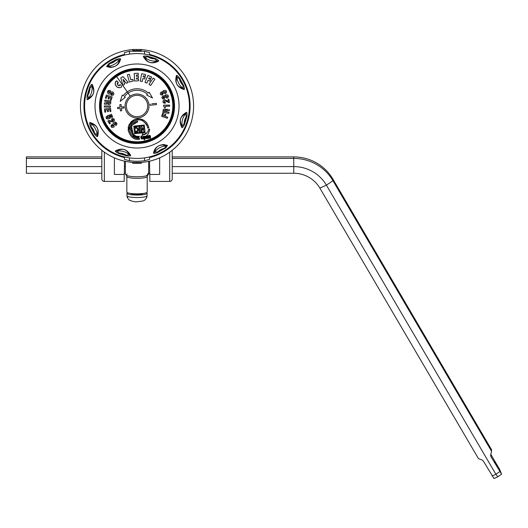 <?xml version="1.0" encoding="UTF-8"?>
<svg xmlns="http://www.w3.org/2000/svg" width="528" height="528" viewBox="0 0 528 528"><rect width="100%" height="100%" fill="white"/><g stroke="black" fill="none" stroke-linecap="round" stroke-linejoin="round"><path stroke-width="0.79" d="M132.667 49.48L141.372 49.48L132.667 49.48L132.667 50.365L137.023 50.668L137.023 49.784M141.372 49.48L141.372 50.365L137.023 50.668M124.45 156.889L124.45 157.575A53.084 53.084 0 0 1 124.45 54.424L124.45 52.609L129.479 51.275L144.56 51.275L149.589 52.609L149.589 54.424A53.084 53.084 0 0 1 149.589 157.575L149.589 156.889M141.372 49.599A56.569 56.569 0 0 1 186.661 133.122A56.569 56.569 0 0 1 141.372 162.4L132.667 162.393A56.569 56.569 0 0 1 87.377 78.877A56.569 56.569 0 0 1 132.667 49.599M124.45 54.424L124.45 55.11M124.45 157.575L124.45 159.39L129.479 160.723A55.242 55.242 0 0 0 144.56 160.723L149.589 159.39L149.589 157.575M149.589 55.11L149.589 54.424M141.372 162.393L141.372 163.277L137.023 163.343L137.023 162.466M132.667 162.393L132.667 163.277L141.372 163.277M132.667 163.277L137.023 163.343M124.516 161.165L124.166 181.421L104.339 181.421A2.515 2.515 0 0 1 101.825 178.906L101.825 151.252A2.515 2.515 0 0 1 101.97 150.401M172.214 178.906L172.214 151.252L172.214 166.591L293.746 166.591L293.746 173.263L172.214 173.263L172.214 178.906A2.515 2.515 0 0 1 169.699 181.421L149.873 181.421L149.754 174.451L149.873 181.421M172.214 151.252A2.515 2.515 180 0 0 172.069 150.401L172.214 151.252M114.391 157.846L114.391 174.451L124.285 174.451L124.166 181.355M149.523 161.165L149.754 174.451L159.647 174.451L159.647 157.846M100.954 112.82L100.604 110.583M100.386 108.313L100.333 104.782M103.231 91.661L100.736 100.459M100.36 104.181L100.34 104.623L100.36 104.181M100.313 105.739L100.313 106.154M100.947 112.774L100.676 111.137M100.34 104.577L100.459 102.742M100.379 108.194L100.459 109.237M100.472 109.428L100.412 108.702L100.472 109.428M100.346 107.613L100.379 108.187M123.862 82.177L125.05 81.517L123.862 82.177L123.037 79.292L125.05 81.517L123.037 79.292L123.862 82.177M127.34 81.424L122.998 76.619L120.793 77.84L122.912 85.292L124.496 84.414L124.212 83.417L125.915 82.474L126.608 83.239L128.192 82.361L122.998 76.619M121.229 79.358L122.569 84.064M124.212 83.417L125.915 82.474M116.675 76.56A35.785 35.785 0 0 0 107.58 126.344A35.785 35.785 0 0 0 157.364 135.439A35.785 35.785 0 0 0 166.459 85.655A35.785 35.785 0 0 0 116.675 76.56L128.086 93.073A15.715 15.715 0 0 1 147.431 94.228L146.678 95.08L152.5 97.99L149.18 92.255L148.434 93.1A17.219 17.219 0 0 0 123.176 95.753L122.265 95.08L120.212 101.383L125.301 97.324L124.39 96.65A15.715 15.715 0 0 1 128.086 93.073L130.211 96.149A11.972 11.972 0 0 0 127.169 112.807A11.972 11.972 0 0 0 143.827 115.85A11.972 11.972 0 0 0 146.87 99.191A11.972 11.972 0 0 0 130.211 96.149M134.211 73.465L134.607 80.995L138.62 80.784L138.527 79.028L136.521 79.134L136.462 78.005L138.468 77.9L138.382 76.138L136.369 76.243L136.31 75.115L138.323 75.009L138.23 73.253L134.211 73.465L134.607 80.995L138.62 80.784M127.373 74.837L129.307 74.283L130.898 79.84L132.832 79.286L133.32 80.982L129.452 82.091L127.373 74.837L129.452 82.091L133.32 80.982M144.804 78.949L145.134 77.227L143.161 76.844L143.352 75.854L145.332 76.237L145.662 74.507L141.715 73.742L140.276 81.147L142.25 81.53L142.824 78.566L144.804 78.949L142.824 78.566L142.25 81.53M151.635 76.996L150.949 78.613L151.635 76.996L147.932 75.425L144.989 82.368L146.837 83.153L148.018 80.375L149.866 81.16L150.559 79.543L148.705 78.758L149.101 77.827L150.949 78.613L149.101 77.827L148.705 78.758M153.212 78.071L154.882 79.193L150.665 85.45L148.995 84.322L153.212 78.071L148.995 84.322M150.209 105.244L150.077 103.996L150.209 105.244L156.46 104.59L156.334 103.336L151.846 103.811M167.726 117.229L165.145 116.338L165.759 114.497L164.947 114.187L164.287 115.995L162.862 115.553L163.475 113.606L162.69 113.276L161.654 116.345L167.389 118.272L167.726 117.229L167.336 118.298L161.608 116.259M162.624 113.302L163.475 113.606M162.591 92.908L161.766 92.941L162.591 92.908L163.046 93.482L163.739 93.133L163.548 92.077L164.069 91.667L165.376 91.681L164.584 92.895L165 93.72L166.274 92.855M162.413 93.832L162.815 94.835L162.492 93.859L161.403 93.74L162.076 94.004L161.403 93.74L161.72 92.961M160.604 94.149C160.393 94.822 161.132 95.047 162.815 94.835C161.132 95.053 160.393 94.822 160.604 94.149C159.964 93.892 160.175 93.159 161.251 91.951C160.175 93.152 159.964 93.885 160.604 94.149M162.743 91.483L162.697 92.03L161.251 91.951M162.697 92.03L162.736 92.004C162.34 91.898 162.65 91.423 163.667 90.585L163.159 90.908M166.439 92.301L166.188 91.298C166.307 90.473 165.462 90.235 163.667 90.585M166.188 91.298C166.894 91.674 166.617 92.446 165.356 93.621L165 93.72M164.347 96.987L163.522 96.901L164.776 97.601L165.403 97.39L165.416 96.294L165.983 95.964L167.277 96.162L166.327 97.258L166.61 98.096L167.363 97.931M164.063 97.878L164.36 98.908L164.109 97.898L163.053 97.64L163.687 98.003L163.053 97.64L163.277 97.013M162.076 97.02L162.208 97.944C161.872 98.584 162.591 98.908 164.36 98.908C162.591 98.908 161.872 98.584 162.208 97.944C161.608 97.581 161.924 96.888 163.159 95.858L164.611 96.043L165.733 94.835C167.581 94.756 168.386 95.106 168.135 95.891C168.775 96.38 168.392 97.106 166.987 98.076L166.742 98.162M168.841 99.211L168.062 99.409L168.227 101.455L168.062 99.409L168.841 99.211M165.924 101.369L169.316 102.518L168.953 99.297M165.198 102.109L165.383 103.165L165.323 102.201L164.043 101.686L164.432 102.155L164.043 101.686L164.617 101.026M166.201 100.327L168.227 101.455L164.426 99.904C163.099 100.716 162.677 101.35 163.152 101.792C162.657 102.432 163.383 102.894 165.317 103.178L164.861 103.237M165.561 106.267L165.356 107.646L165.561 106.267L169.594 106.267L169.699 105.257L163.614 105.125L163.581 105.93L164.294 106.405M164.637 107.587L165.356 107.646L164.637 107.587L163.581 105.93M169.079 112.325L168.808 113.408L169.059 112.292L166.498 111.883L166.742 110.735L169.277 110.636L167.798 110.504M162.855 112.471L168.808 113.408L162.855 112.471L163.198 110.332C162.848 109.718 163.423 109.223 164.921 108.841L166.261 109.956L167.482 109.309L168.366 109.435M169.528 109.514L169.277 110.636L169.528 109.514M143.095 114.787A10.685 10.685 0 0 0 145.807 99.924A10.685 10.685 0 0 0 130.944 97.211A10.685 10.685 0 0 0 128.231 112.075A10.685 10.685 0 0 0 143.095 114.787A10.685 10.685 0 0 1 128.231 112.075A10.685 10.685 0 0 1 130.944 97.211M147.629 135.709L147.668 136.046L147.629 135.709M115.48 82.256L116.84 80.837L118.292 82.454L117.355 84.394L118.285 85.43L117.262 84.223M116.84 80.837C115.289 81.312 114.893 82.85 115.645 85.457L117.051 87.014C119.882 87.978 121.453 87.747 121.77 86.315L120.311 84.698L118.285 85.43L118.648 85.635M117.711 108.662L117.579 107.408L120.074 107.151L119.816 104.65L121.064 104.518L121.328 107.019L123.829 106.755L123.961 108.002L121.46 108.266L121.724 110.768L120.47 110.9L120.206 108.398L117.711 108.662L117.579 107.408M144.956 138.805L144.632 138.653L144.751 139.808L144.289 139.854L143.959 136.719L144.672 136.528L145.233 137.729L144.956 138.805L144.659 138.64M145.655 136.541L146.513 136.495L146.335 138.62L145.88 138.673L145.655 136.541M147.068 135.769L147.101 136.105L147.068 135.769M146.949 138.046L147.358 138.547L147.787 138.25L147.358 138.547L146.949 138.046L146.777 136.422L147.226 136.376L147.583 137.953L147.583 136.336L148.012 136.29L148.236 138.395L147.8 138.442L148.236 138.395M146.045 136.112L143.174 136.415L142.534 135.94L142.322 133.927L143.18 133.835L143.411 134.746C146.038 134.389 147.814 132.535 148.731 129.182L149.681 129.208L148.533 133.294L146.401 135.894M133.848 126.826L133.769 126.106L144.302 124.997L144.382 125.723L133.848 126.826L133.769 126.106L144.302 124.997L144.382 125.723M143.768 137.927L143.068 138.006L143.84 138.686L143.359 138.976L142.626 138.171L143.108 136.745L143.768 137.927L143.068 138.006L143.662 138.277M133.934 127.585L136.534 127.307L138.151 128.621L138.336 130.35C137.966 131.69 137.531 132.231 137.023 131.974L134.422 132.244L133.934 127.585M134.567 133.69L134.488 132.964L145.028 131.861L145.101 132.581L134.567 133.69L134.488 132.964L145.028 131.861L145.101 132.581M148.335 136.719L149.14 135.274L149.147 138.349L148.698 138.395L148.52 136.699M139.168 136.204L139.273 137.201C134.99 138.145 131.98 135.491 130.238 129.228C129.994 127.446 131.96 123.374 132.079 123.889L134.878 121.691L137.564 120.925M137.564 120.932L137.663 121.928L134.937 122.786L132.561 124.912C132.396 124.443 130.904 128.489 131.254 129.551C132.97 134.838 135.61 137.056 139.168 136.211M141.874 139.141L142.316 138.923L142.19 137.716L141.735 137.762L141.735 138.488L141.247 137.663L141.86 136.712L141.484 136.092C141.134 135.762 140.897 136.31 140.778 137.735L141.874 139.141M137.445 119.81L134.039 120.853L130.594 124.027C129.221 127.123 128.746 129.129 129.162 130.04L129.162 130.04C131.168 136.349 134.574 139.115 139.366 138.323L139.498 139.339C134.039 140.125 130.258 137.062 128.146 130.145L128.588 125.875L131.083 121.79L133.525 119.968L137.339 118.793L141.2 119.117L143.418 120.028L145.886 121.928C147.398 123.268 149.107 127.776 148.691 127.961L147.668 128.073C147.86 127.578 147.319 126.133 146.038 123.73L142.415 120.661L140.428 119.981L137.445 119.81M140.752 127.136L141.596 126.779L143.906 129.637L143.59 126.568L144.461 126.476L144.956 131.155L144.078 131.248L141.768 128.39L142.085 131.459L141.214 131.551L140.752 127.136M138.838 127.07L139.715 126.977L140.204 131.657L139.333 131.749L138.838 127.07M149.417 136.145L150.005 135.458L150.394 136.039L150.605 138.085L149.794 137.841L149.417 136.145M105.369 98.076L106.22 98.353L106.861 96.38L108.656 96.961L108.062 98.782L108.92 99.059L109.507 97.238L110.979 97.72L110.332 99.686L111.19 99.964L112.187 96.908L106.359 95.014L105.369 98.076L106.22 98.353L106.861 96.38L108.656 96.961M104.828 112.187L105.719 112.075L105.461 110.022L107.336 109.791L107.567 111.685L108.458 111.58L108.227 109.679L109.758 109.494L110.009 111.553L110.9 111.441L110.51 108.247L104.432 108.992L104.828 112.187L105.719 112.075L105.461 110.022L107.336 109.791M110.464 107.078L104.339 107.078L110.464 107.078L110.464 105.937L104.339 105.937L104.339 107.078L104.339 105.937M111.071 125.908L111.5 126.799C111.408 127.789 112.418 127.73 114.536 126.614L114.352 126.76M111.5 126.799C110.88 126.581 110.92 125.902 111.626 124.753L112.233 126.271L113.731 125.822L112.919 125.327C112.207 125.202 112.411 124.443 113.533 123.044C116.906 121.11 115.48 122.938 116.411 122.899C116.18 123.796 118.246 122.806 115.678 125.684L115.896 125.512M112.127 120.919L108.781 120.562L107.837 120.998L109.507 123.895L110.286 123.446L109.408 121.526M111.599 120.82L112.9 120.721L113.256 119.882L111.936 119.929L112.728 119.579L113.309 119.988M111.401 119.005L111.936 119.929L111.401 119.005M114.319 120.43L114.061 119.48C114.292 118.701 113.454 118.51 111.547 118.919L111.751 118.807M114.061 119.48C114.662 119.717 114.477 120.45 113.507 121.691L110.438 121.585M109.573 116.807L108.544 115.355L109.534 116.675L108.636 117.718L107.21 117.566L108.075 116.622L107.692 115.619L107.217 115.823M110.57 117.454L109.85 115.889L111.071 115.493L111.811 117.421L112.655 117.104L111.599 114.352L108.544 115.355M111.071 115.493L109.85 115.889L110.464 116.602C111.243 116.813 110.768 117.539 109.039 118.787L110.286 118.021M106.227 117.328L106.405 117.988C106.115 118.82 106.993 119.084 109.039 118.787M106.405 117.988C105.593 117.579 106.022 116.787 107.692 115.619M104.696 101.264L107.316 101.581L107.092 102.742L104.491 102.94L104.339 104.188L106.405 104.194L107.58 103.554L108.979 104.564C110.471 104.122 111.025 103.607 110.649 103.019L110.913 100.874L104.834 100.129L104.696 101.264L104.834 100.129L110.913 100.874M110.649 103.019C111.032 103.607 110.471 104.122 108.979 104.564M107.296 104.003L107.672 103.765M112.886 91.984L111.91 91.819L109.837 92.783L111.91 91.819L112.88 91.978C113.975 93.251 114.187 94.024 113.507 94.314C113.824 95.099 112.959 95.324 110.906 94.987L111.408 94.004L110.906 94.987L111.665 95.304M112.609 94.024L112.457 93.086L112.682 93.905L111.408 94.004M111.527 93.185L109.857 94.05L112.609 93.179M109.435 94.142L108.999 94.123M109.652 90.4L107.765 91.443C107.098 91.912 107.336 92.737 108.484 93.925L107.507 92.664M107.765 91.443C107.666 90.611 108.497 90.341 110.273 90.631L110.669 90.836L110.273 90.631M108.669 91.733L108.907 92.822L108.59 91.865L110.154 91.852L110.669 90.836M109.837 92.783L108.907 92.822L109.837 92.783M152.5 97.99L151.78 97.627M149.384 96.433L149.048 96.261M120.212 101.383L121.394 100.439M115.533 124.318L115.018 124.747C115.982 123.763 116.213 123.328 115.698 123.44L115.777 123.539M108.88 103.356L109.778 102.742L109.072 103.369M108.893 103.356L108.101 102.729M108.095 102.584L108.207 101.693L109.883 101.897L109.778 102.742L109.883 101.897M144.659 137.062L144.797 138.382L144.659 137.062M136.627 128.179L134.897 128.363L135.208 131.287L136.93 131.102L137.471 130.442L137.287 128.713L136.759 128.179M136.369 76.243L136.31 75.115L138.323 75.009M136.521 79.134L136.462 78.005L138.468 77.9M129.307 74.283L130.898 79.84M143.161 76.844L143.352 75.854L145.332 76.237L145.662 74.507M141.715 73.742L140.276 81.147M147.932 75.425L144.989 82.368M146.837 83.153L148.018 80.375L149.866 81.16M154.922 103.488L156.334 103.336L156.46 104.59L152.453 105.006M165.739 114.464L164.908 114.206L164.287 115.995M163.772 93.04L163.548 92.077L163.739 93.133L162.974 93.463M165.376 91.681L165.462 92.03M162.076 94.004L161.357 93.634M165.475 97.231L164.624 97.535M167.277 96.162L167.31 96.518M167.587 97.812L168.023 97.423M168.254 96.868L168.135 95.891M165.422 94.961L164.881 95.33M163.687 98.003L163.053 97.64L163.522 96.901L163.053 97.64M165.508 99.97L164.3 99.931M164.254 99.937L163.581 100.307M164.096 103.158L163.759 102.973M163.726 102.947L163.429 102.597M168.478 102.577L169.481 102.293M163.581 105.158L169.567 105.125L169.594 106.267M167.422 110.464L167.772 110.504M167.198 109.283L166.822 109.336M166.591 109.454L166.261 109.956M165.99 109.309L164.921 108.841M163.304 109.864L163.198 110.332M165.634 110.418L165.733 110.854L164.967 110.055L164.056 110.642L163.924 111.481L164.63 110.035M143.141 137.069L143.035 137.663L143.141 137.069M117.15 83.648L117.275 83.16M117.282 83.14L118.292 82.454M117.051 87.014L115.295 84.711M115.183 84.269L115.229 82.949M119.671 87.668L119.269 87.721M118.404 87.655L117.308 87.199M119.506 85.635L118.945 85.708M123.961 108.002L123.829 106.755M145.207 137.465L144.672 136.528L145.233 137.729M144.289 139.854L144.751 139.808L144.632 138.653M144.923 137.702L144.797 138.382L144.533 137.742M145.88 138.673L146.335 138.62M146.454 137.174L146.322 136.429M147.358 138.547L147.787 138.25M147.371 137.722L147.721 137.696M143.174 136.415L142.534 135.94M148.117 133.987L148.533 133.294M149.351 131.175L149.668 129.083M143.411 134.746L147.226 132.521M143.18 133.835L143.279 134.765M142.58 137.861L143.339 136.798M143.682 137.399L143.761 137.92M143.398 138.448L143.068 138.006M137.861 131.597L138.336 130.35M134.897 128.363L135.208 131.287M149.147 138.349L148.698 138.395M149.114 136.178L148.969 136.653M148.474 136.244L148.856 135.194L148.916 136.198M139.293 137.201L133.406 135.531L131.307 125.011M132.601 124.852L137.663 121.928M142.19 137.716L142.316 138.923M141.484 136.092L141.913 136.198L141.247 137.663L141.649 138.468M140.897 136.567L140.771 137.669M134.211 119.632L129.254 124.298L128.304 126.971M128.185 127.644L128.258 127.208M139.498 139.339C134.039 140.125 130.258 137.062 128.146 130.145M139.366 138.323L132.251 136.033M129.98 125.143L129.162 130.04M144.566 122.087L147.286 126.238M147.635 127.802L148.691 127.961M135.194 119.249L139.61 118.807M140.613 118.972L144.89 121.018M147.266 123.737L148.441 126.555M148.513 126.865L148.606 127.373M142.085 131.459L141.214 131.551M144.923 130.891L144.078 131.248M141.596 126.779L143.906 129.637L143.59 126.568M140.204 131.657L139.333 131.749M150.17 138.27L149.794 137.841L150.605 138.085L150.229 137.643M150.394 136.039L150.117 136.534M150.005 135.458L150.064 136.079M108.062 98.782L108.92 99.059L109.507 97.238L110.979 97.72M110.332 99.686L111.19 99.964M112.187 96.908L106.359 95.014M107.567 111.685L108.458 111.58L108.227 109.679L109.758 109.494M110.009 111.553L110.9 111.441M110.51 108.247L104.432 108.992M112.233 126.271L112.292 125.578M111.388 124.964L111.157 125.308M116.14 125.288L116.609 124.733M116.688 124.588L116.833 124.186M116.8 123.585L116.411 122.899M115.17 122.219L114.728 122.311M112.688 124.964L113.718 125.763M114.979 124.78L113.896 125.096M113.81 125.004L114.319 123.875C115.441 123.136 115.896 122.991 115.698 123.44C115.896 122.991 115.441 123.136 114.319 123.875L114.358 123.849M109.507 123.895L110.286 123.446L109.223 121.598M112.477 121.994L113.507 121.691M113.936 121.354L114.22 120.905M113.612 118.892L112.616 118.523M112.728 119.579L113.256 119.882M109.837 120.47L107.837 120.998M109.184 117.48L108.801 117.658M107.481 116.893L108.075 116.622M106.564 118.325L108.24 119.024M111.811 117.421L112.655 117.104M106.465 103.039L106.049 103.006M105.131 102.914L104.491 102.94L104.339 104.188L106.405 104.194M108.055 104.267L108.385 104.432M112.16 95.357L112.985 95.02M111.91 94.222L111.573 94.09M165.733 110.854L165.594 111.745L163.924 111.481M116.437 76.217A36.201 36.201 0 0 1 166.802 85.417A36.201 36.201 0 0 1 157.601 135.782A36.201 36.201 0 0 1 107.237 126.581A36.201 36.201 0 0 1 116.437 76.217M157.885 136.198A36.703 36.703 0 0 0 167.218 85.133A36.703 36.703 0 0 0 116.153 75.801A36.703 36.703 0 0 0 106.821 126.865A36.703 36.703 0 0 0 157.885 136.198M116.688 59.301L108.926 63.512L109.883 63.571L116.219 60.133L119.335 59.875C118.747 64.403 116.035 66.799 111.197 67.063L107.969 66.046A14.685 14.685 0 0 0 119.335 59.875L120.556 58.984C119.493 64.053 116.101 66.884 110.392 67.465L106.557 66.581L107.969 66.046L109.883 63.571A12.461 12.461 0 0 0 116.219 60.133L116.688 59.301C119.321 58.535 120.615 58.43 120.556 58.984M182.14 126.106C178.834 120.628 180.055 116.497 185.81 113.711L186.206 116.813L184.16 123.724L182.14 126.106L181.909 127.598C178.57 121.07 180.081 115.982 186.43 112.332L185.81 113.711A14.685 14.685 0 0 0 182.14 126.106M183.143 88.315C176.933 86.777 174.874 82.995 176.972 76.949L179.447 78.863L182.886 85.199L183.143 88.315L184.034 89.529C177.058 87.278 174.53 82.612 176.438 75.537L176.972 76.949A14.685 14.685 0 0 0 183.143 88.315M147.833 56.813L154.744 58.859L157.126 60.878C151.648 64.185 147.517 62.964 144.731 57.209L147.833 56.813A12.461 12.461 0 0 0 154.744 58.859L155.661 58.601C158.07 59.921 159.053 60.76 158.618 61.109L157.126 60.878A14.685 14.685 0 0 1 144.731 57.209L143.352 56.588C143.18 56.06 144.461 55.895 147.2 56.093L147.833 56.813M162.842 144.936C158.004 145.2 155.298 147.596 154.711 152.123L157.819 151.866L164.809 147.88L166.069 145.952L162.842 144.936L163.647 144.533C157.938 145.114 154.546 147.946 153.49 153.014C153.424 153.569 154.717 153.463 157.351 152.698L165.911 147.807L167.482 145.418L163.654 144.533M94.591 133.135L91.153 126.799L90.895 123.691C97.106 125.222 99.165 129.004 97.066 135.049L94.591 133.135A12.461 12.461 0 0 0 91.153 126.799L90.321 126.331C89.555 123.697 89.45 122.404 90.004 122.47L90.895 123.691A14.685 14.685 0 0 1 97.066 135.049L97.601 136.462C97.35 136.957 96.327 136.171 94.538 134.092L94.591 133.135M116.912 151.12C122.39 147.814 126.522 149.035 129.307 154.79A14.685 14.685 0 0 0 116.912 151.12L119.295 153.14L126.205 155.186L129.307 154.79L130.687 155.41C130.858 155.938 129.578 156.103 126.839 155.905L126.205 155.186A12.461 12.461 0 0 0 119.295 153.14L118.378 153.397C115.969 152.077 114.985 151.239 115.421 150.889L116.912 151.12M87.113 95.819L87.833 95.185A12.461 12.461 0 0 0 89.879 88.275L87.833 95.185L88.229 98.287C93.984 95.495 95.205 91.364 91.898 85.892L89.879 88.275L89.621 87.358L87.113 95.819C86.915 98.558 87.08 99.838 87.608 99.667C93.958 96.01 95.469 90.922 92.129 84.401C91.78 83.965 90.948 84.949 89.621 87.358M108.926 63.512L106.557 66.581M153.49 153.014L154.711 152.123A14.685 14.685 0 0 1 166.069 145.952L167.482 145.418M184.417 124.641L184.16 123.724A12.461 12.461 0 0 1 186.206 116.813L186.925 116.18L184.417 124.641C183.097 127.05 182.259 128.033 181.909 127.598M186.43 112.332C186.958 112.16 187.123 113.441 186.925 116.18M176.438 75.537C176.689 75.042 177.712 75.827 179.507 77.906L179.447 78.863A12.461 12.461 0 0 0 182.886 85.199L183.718 85.668C184.483 88.301 184.589 89.595 184.034 89.529M179.507 77.906L183.718 85.668M147.2 56.093L155.661 58.601M158.618 61.109C152.097 64.449 147.008 62.938 143.352 56.588M165.112 148.487L164.155 148.427A12.461 12.461 0 0 0 157.819 151.866L157.351 152.698M94.538 134.092L90.321 126.331M90.004 122.47C96.98 124.72 99.508 129.386 97.601 136.462M115.421 150.889C121.942 147.55 127.037 149.061 130.687 155.41M126.839 155.905L118.378 153.397M92.129 84.401L91.898 85.892A14.685 14.685 0 0 1 88.229 98.287L87.608 99.667M166.822 149.12A52.417 52.417 0 0 0 180.14 76.197A52.417 52.417 0 0 0 107.217 62.878A52.417 52.417 0 0 0 93.898 135.802A52.417 52.417 0 0 0 166.822 149.12M145.952 192.918A10.184 1.769 180 0 1 134.501 193.783A10.184 1.769 180 0 1 126.839 192.067L126.839 176.537A10.184 1.769 180 0 0 134.501 178.253A10.184 1.769 180 0 0 145.952 177.388A10.184 1.769 180 0 0 147.2 176.537L147.2 192.067A10.184 1.769 180 0 1 145.952 192.918M146.533 175.771A10.844 1.881 180 0 0 147.721 175.171L147.721 175.171A14.705 14.705 0 0 0 148.658 174.068L148.658 172.438A14.705 12.712 72.4 0 1 146.533 175.771A10.844 1.881 180 0 1 135.194 176.722A10.844 1.881 180 0 1 126.317 175.171L126.317 175.171A10.844 1.881 180 0 1 127.202 174.068M126.839 176.537L126.317 175.171A14.705 14.705 0 0 1 125.38 174.068L125.38 161.357M148.658 161.357L148.658 172.438M101.825 156.895L26.4 156.895L26.4 173.263L101.825 173.263M124.304 173.263L125.38 173.263M148.658 173.263L149.734 173.263M293.746 173.263A30.169 29.713 0 0 1 319.876 188.12L478.5 458.693L481.787 459.802L483.311 461.03L493.977 478.467M172.214 156.895L293.746 156.895L293.746 158.407A45.256 44.563 0 0 1 332.937 180.695L491.561 451.262L490.598 455.426L490.934 456.694L490.796 454.285M172.214 158.407L293.746 158.407L293.746 166.591A37.712 37.138 0 0 1 326.403 185.163L332.937 180.695L332.937 179.177A45.256 44.563 180 0 0 293.746 156.895M26.4 158.407L101.825 158.407M26.4 166.591L101.825 166.591M124.423 166.591L125.38 166.591M148.658 166.591L149.615 166.591M494.558 461.815A4.019 0.35 -119.6 0 1 494.584 461.749A4.019 0.35 -119.6 0 1 496.723 464.805A4.019 0.35 -119.6 0 1 498.584 468.673A4.019 0.35 -119.6 0 1 498.557 468.739A4.019 0.35 -119.6 0 1 496.419 465.683A4.019 0.35 -119.6 0 1 494.558 461.815M332.937 179.177L491.561 449.75L491.561 451.262M319.876 188.12L326.403 185.163L495.904 474.283L497.792 476.744M493.951 478.553L497.765 476.824L501.6 474.137L490.934 456.694M501.6 474.137L499.712 469.531L490.934 454.555M146.487 192.72A10.058 1.749 180 0 1 147.074 193.307A10.058 1.749 180 0 1 145.847 194.146A10.058 1.749 180 0 1 134.534 194.997A10.058 1.749 180 0 1 126.964 193.307A10.058 1.749 180 0 1 127.552 192.72M143.233 193.466A6.283 1.089 180 0 1 142.534 193.829A6.283 1.089 180 0 1 135.927 194.383A6.283 1.089 180 0 1 130.805 193.466M146.546 197.261L146.546 197.914L144.85 200.066L142.956 200.99C136.963 201.736 135.617 202.693 129.188 200.066L127.492 197.914L127.492 197.261M129.479 51.275L129.479 54.127M129.479 157.872L129.479 160.723M144.56 54.127L144.56 51.275M144.56 160.723L144.56 157.872M169.699 181.421L169.699 152.17M104.339 181.421L104.339 152.17M157.483 135.61A35.996 35.996 0 0 0 166.63 85.536A35.996 35.996 0 0 0 116.556 76.388A35.996 35.996 0 0 0 107.408 126.463A35.996 35.996 0 0 0 157.483 135.61M157.978 136.33A36.868 36.868 0 0 0 167.35 85.041A36.868 36.868 0 0 0 116.061 75.669A36.868 36.868 0 0 0 106.689 126.958A36.868 36.868 0 0 0 157.978 136.33M158.116 136.528A37.112 37.112 0 0 0 167.554 84.902A37.112 37.112 0 0 0 115.922 75.471A37.112 37.112 0 0 0 106.491 127.096A37.112 37.112 0 0 0 158.116 136.528M115.698 75.141A37.508 37.508 0 0 0 106.161 127.327A37.508 37.508 0 0 0 158.347 136.858A37.508 37.508 0 0 0 167.878 84.678A37.508 37.508 0 0 0 115.698 75.141L115.922 75.471M160.908 140.567A42.022 42.022 0 0 0 171.587 82.111A42.022 42.022 0 0 0 113.131 71.432A42.022 42.022 0 0 0 102.452 129.888A42.022 42.022 0 0 0 160.908 140.567M110.392 67.465L111.197 67.063M164.809 147.88L165.911 147.807M492.096 476.005L495.904 474.283L499.712 471.676M147.074 193.307L147.074 195.782A10.058 1.749 180 0 1 145.847 196.621A10.058 1.749 180 0 1 134.534 197.472A10.058 1.749 180 0 1 126.964 195.782L127.34 197.723M147.721 175.171L147.2 176.537M126.964 193.307L126.964 195.782M147.074 195.782L146.698 197.723"/></g></svg>
